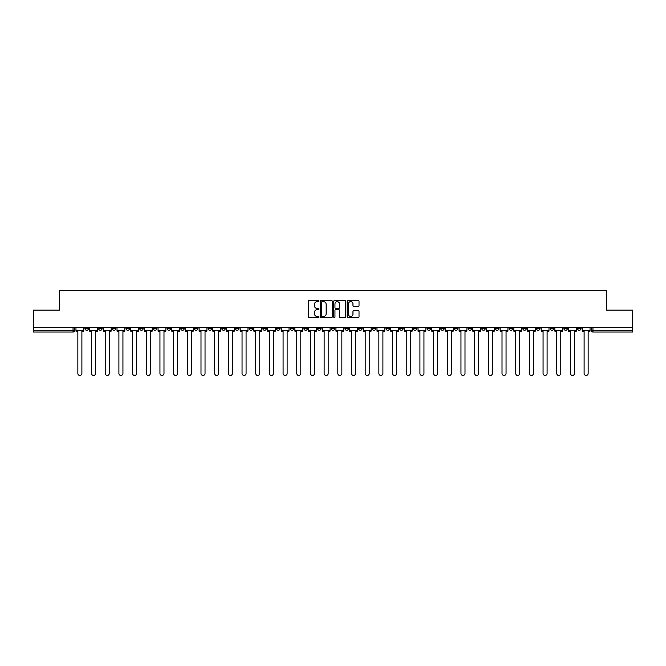<?xml version="1.0" encoding="UTF-8"?>
<svg xmlns="http://www.w3.org/2000/svg" width="666" height="666" viewBox="0 0 666 666"><rect width="100%" height="100%" fill="white"/><g stroke="black" fill="none" stroke-linecap="round" stroke-linejoin="round"><path stroke-width="1" d="M318.964 301.049A0.599 0.599 0 0 0 318.365 300.449L309.215 300.449A0.857 0.857 0 0 0 308.358 301.307L308.358 316.808A0.857 0.857 0 0 0 309.215 317.665L318.365 317.665A0.599 0.599 0 0 0 318.964 317.066A0.599 0.599 0 0 0 318.365 316.458L317.183 316.458A2.756 2.756 0 0 1 314.427 313.703L314.427 312.412A2.756 2.756 0 0 1 317.183 309.657L318.365 309.657A0.599 0.599 0 0 0 318.964 309.057A0.599 0.599 0 0 0 318.365 308.45L317.183 308.45A2.756 2.756 0 0 1 314.427 305.694L314.427 304.404A2.756 2.756 0 0 1 317.183 301.648L318.365 301.648A0.599 0.599 0 0 0 318.964 301.049M536.48 327.564L536.48 328.529L539.993 328.529A1.757 1.757 0 0 1 538.236 330.278A1.757 1.757 0 0 1 536.48 328.529L536.48 327.564M454.387 327.564L454.387 328.529L457.9 328.529A1.757 1.757 0 0 1 456.143 330.278A1.757 1.757 0 0 1 454.387 328.529L454.387 327.564M440.709 327.564L440.709 328.529L444.214 328.529A1.757 1.757 0 0 1 442.457 330.278A1.757 1.757 0 0 1 440.709 328.529L440.709 327.564M358.608 327.564L358.608 328.529L362.121 328.529A1.757 1.757 0 0 1 360.364 330.278A1.757 1.757 0 0 1 358.608 328.529L358.608 327.564M344.93 327.564L344.93 328.529L348.435 328.529A1.757 1.757 0 0 1 346.686 330.278A1.757 1.757 0 0 1 344.93 328.529L344.93 327.564M331.243 327.564L331.243 328.529L334.757 328.529A1.757 1.757 0 0 1 333 330.278A1.757 1.757 0 0 1 331.243 328.529L331.243 327.564M303.879 327.564L303.879 328.529L307.392 328.529A1.757 1.757 0 0 1 305.636 330.278A1.757 1.757 0 0 1 303.879 328.529L303.879 327.564M276.515 328.529L276.515 327.564L276.515 328.529A1.757 1.757 0 0 0 278.271 330.278A1.757 1.757 0 0 1 276.515 328.529L280.028 328.529A1.757 1.757 0 0 1 278.271 330.278A1.757 1.757 0 0 0 280.028 328.529L280.028 327.564L280.028 328.529M262.837 328.529L262.837 327.564L262.837 328.529A1.757 1.757 0 0 0 264.585 330.278A1.757 1.757 0 0 1 262.837 328.529L266.342 328.529A1.757 1.757 0 0 1 264.585 330.278M249.151 328.529L249.151 327.564L249.151 328.529A1.757 1.757 0 0 0 250.907 330.278A1.757 1.757 0 0 1 249.151 328.529L252.655 328.529A1.757 1.757 0 0 1 250.907 330.278A1.757 1.757 0 0 0 252.655 328.529L252.655 327.564L252.655 328.529M235.464 327.564L235.464 328.529L238.977 328.529A1.757 1.757 0 0 1 237.221 330.278A1.757 1.757 0 0 1 235.464 328.529L235.464 327.564M221.786 327.564L221.786 328.529L225.291 328.529A1.757 1.757 0 0 1 223.543 330.278A1.757 1.757 0 0 1 221.786 328.529L221.786 327.564M208.1 327.564L208.1 328.529L211.613 328.529A1.757 1.757 0 0 1 209.857 330.278A1.757 1.757 0 0 1 208.1 328.529L208.1 327.564M194.422 328.529L194.422 327.564L194.422 328.529A1.757 1.757 0 0 0 196.179 330.278A1.757 1.757 0 0 1 194.422 328.529L197.927 328.529A1.757 1.757 0 0 1 196.179 330.278M167.058 328.529L167.058 327.564L167.058 328.529A1.757 1.757 0 0 0 168.806 330.278A1.757 1.757 0 0 1 167.058 328.529L170.563 328.529A1.757 1.757 0 0 1 168.806 330.278A1.757 1.757 0 0 0 170.563 328.529L170.563 327.564L170.563 328.529M153.371 328.529L153.371 327.564L153.371 328.529A1.757 1.757 0 0 0 155.128 330.278A1.757 1.757 0 0 1 153.371 328.529L156.885 328.529A1.757 1.757 0 0 1 155.128 330.278A1.757 1.757 0 0 0 156.885 328.529L156.885 327.564L156.885 328.529M139.694 328.529L139.694 327.564L139.694 328.529A1.757 1.757 0 0 0 141.442 330.278A1.757 1.757 0 0 1 139.694 328.529L143.198 328.529A1.757 1.757 0 0 1 141.442 330.278A1.757 1.757 0 0 0 143.198 328.529L143.198 327.564L143.198 328.529M126.007 328.529L126.007 327.564L126.007 328.529A1.757 1.757 0 0 0 127.764 330.278A1.757 1.757 0 0 1 126.007 328.529L129.52 328.529A1.757 1.757 0 0 1 127.764 330.278M112.329 328.529L112.329 327.564L112.329 328.529A1.757 1.757 0 0 0 114.077 330.278A1.757 1.757 0 0 1 112.329 328.529L115.834 328.529A1.757 1.757 0 0 1 114.077 330.278A1.757 1.757 0 0 0 115.834 328.529L115.834 327.564L115.834 328.529M98.643 328.529L98.643 327.564L98.643 328.529A1.757 1.757 0 0 0 100.4 330.278A1.757 1.757 0 0 1 98.643 328.529L102.148 328.529A1.757 1.757 0 0 1 100.4 330.278A1.757 1.757 0 0 0 102.148 328.529L102.148 327.564L102.148 328.529M358.158 306.518A0.857 0.857 0 0 0 359.024 305.652L359.024 301.307A0.857 0.857 0 0 0 358.158 300.449L348.002 300.449A0.857 0.857 0 0 0 347.144 301.307L347.144 316.808A0.857 0.857 0 0 0 348.002 317.665L358.158 317.665A0.857 0.857 0 0 0 359.024 316.808L359.024 311.555A0.857 0.857 0 0 0 358.158 310.689L353.812 310.689A0.857 0.857 0 0 0 352.955 311.555L352.955 314.161A2.306 2.306 0 0 1 350.649 316.458A2.306 2.306 0 0 1 348.343 314.161L348.343 303.954A2.306 2.306 0 0 1 350.649 301.648A2.306 2.306 0 0 1 352.955 303.954L352.955 305.652A0.857 0.857 0 0 0 353.812 306.518L358.158 306.518M33.3 327.564L33.3 310.106L59.441 310.106L59.441 290.551L606.56 290.551L606.56 310.106L632.7 310.106L632.7 327.564L33.3 327.564L33.3 330.278L74.783 330.278L74.783 327.564M332.251 301.307A0.857 0.857 0 0 0 331.385 300.449L321.228 300.449A0.857 0.857 0 0 0 320.363 301.307L320.363 316.808A0.857 0.857 0 0 0 321.228 317.665L331.385 317.665A0.857 0.857 0 0 0 332.251 316.808L332.251 301.307M334.615 300.449L344.772 300.449A0.857 0.857 0 0 1 345.637 301.307L345.637 316.808A0.857 0.857 0 0 1 344.772 317.665L340.426 317.665A0.857 0.857 0 0 1 339.568 316.808L339.568 310.522A0.857 0.857 0 0 0 338.703 309.657L335.822 309.657A0.857 0.857 0 0 0 334.956 310.522L334.956 317.066A0.599 0.599 0 0 1 334.357 317.665A0.599 0.599 0 0 1 333.749 317.066L333.749 301.307A0.857 0.857 0 0 1 334.615 300.449M591.217 327.564L591.217 330.278L632.7 330.278L632.7 332.034L592.965 332.034A1.757 1.757 0 0 1 591.217 330.278M632.7 327.564L632.7 330.278M74.783 330.278A1.757 1.757 0 0 1 73.035 332.034L33.3 332.034L33.3 330.278M581.043 327.564L581.043 328.529A1.757 1.757 0 0 1 579.287 330.278A1.757 1.757 0 0 1 577.53 328.529L581.043 328.529A1.757 1.757 0 0 1 579.287 330.278M577.53 327.564L577.53 328.529M567.357 327.564L567.357 328.529A1.757 1.757 0 0 1 565.601 330.278A1.757 1.757 0 0 1 563.852 328.529A1.757 1.757 0 0 0 565.601 330.278M563.852 327.564L563.852 328.529L567.357 328.529M553.671 327.564L553.671 328.529A1.757 1.757 0 0 1 551.923 330.278A1.757 1.757 0 0 1 550.166 328.529L553.671 328.529M550.166 327.564L550.166 328.529M539.993 327.564L539.993 328.529A1.757 1.757 0 0 1 538.236 330.278M526.307 327.564L526.307 328.529A1.757 1.757 0 0 1 524.558 330.278A1.757 1.757 0 0 1 522.802 328.529L526.307 328.529M522.802 327.564L522.802 328.529M512.629 327.564L512.629 328.529A1.757 1.757 0 0 1 510.872 330.278A1.757 1.757 0 0 1 509.115 328.529L512.629 328.529M509.115 327.564L509.115 328.529M498.942 327.564L498.942 328.529A1.757 1.757 0 0 1 497.194 330.278A1.757 1.757 0 0 1 495.437 328.529A1.757 1.757 0 0 0 497.194 330.278M495.437 327.564L495.437 328.529L498.942 328.529M485.264 327.564L485.264 328.529A1.757 1.757 0 0 1 483.508 330.278A1.757 1.757 0 0 1 481.751 328.529L485.264 328.529M481.751 327.564L481.751 328.529M471.578 327.564L471.578 328.529A1.757 1.757 0 0 1 469.821 330.278A1.757 1.757 0 0 1 468.073 328.529L471.578 328.529M468.073 327.564L468.073 328.529M457.9 327.564L457.9 328.529M444.214 327.564L444.214 328.529L444.214 327.564M430.536 327.564L430.536 328.529A1.757 1.757 0 0 1 428.779 330.278A1.757 1.757 0 0 1 427.023 328.529L430.536 328.529M427.023 327.564L427.023 328.529M416.849 327.564L416.849 328.529A1.757 1.757 0 0 1 415.093 330.278A1.757 1.757 0 0 1 413.345 328.529L416.849 328.529M413.345 327.564L413.345 328.529M403.163 327.564L403.163 328.529A1.757 1.757 0 0 1 401.415 330.278A1.757 1.757 0 0 1 399.658 328.529L403.163 328.529M399.658 327.564L399.658 328.529M389.485 327.564L389.485 328.529A1.757 1.757 0 0 1 387.729 330.278A1.757 1.757 0 0 1 385.972 328.529L389.485 328.529M385.972 327.564L385.972 328.529M375.799 327.564L375.799 328.529A1.757 1.757 0 0 1 374.051 330.278A1.757 1.757 0 0 1 372.294 328.529L375.799 328.529M372.294 327.564L372.294 328.529M362.121 327.564L362.121 328.529A1.757 1.757 0 0 1 360.364 330.278M348.435 327.564L348.435 328.529M334.757 328.529L334.757 327.564L334.757 328.529A1.757 1.757 0 0 1 333 330.278M321.07 327.564L321.07 328.529A1.757 1.757 0 0 1 319.314 330.278A1.757 1.757 0 0 1 317.565 328.529A1.757 1.757 0 0 0 319.314 330.278A1.757 1.757 0 0 0 321.07 328.529L317.565 328.529L317.565 327.564M307.392 328.529L307.392 327.564L307.392 328.529A1.757 1.757 0 0 1 305.636 330.278M293.706 327.564L293.706 328.529A1.757 1.757 0 0 1 291.949 330.278A1.757 1.757 0 0 1 290.201 328.529A1.757 1.757 0 0 0 291.949 330.278M290.201 327.564L290.201 328.529L293.706 328.529M266.342 327.564L266.342 328.529L266.342 327.564M238.977 328.529L238.977 327.564L238.977 328.529A1.757 1.757 0 0 1 237.221 330.278M225.291 328.529L225.291 327.564L225.291 328.529A1.757 1.757 0 0 1 223.543 330.278M211.613 328.529L211.613 327.564L211.613 328.529A1.757 1.757 0 0 1 209.857 330.278M197.927 327.564L197.927 328.529L197.927 327.564M184.249 328.529L184.249 327.564L184.249 328.529A1.757 1.757 0 0 1 182.492 330.278A1.757 1.757 0 0 1 180.736 328.529L184.249 328.529A1.757 1.757 0 0 1 182.492 330.278M180.736 327.564L180.736 328.529M129.52 327.564L129.52 328.529L129.52 327.564M88.47 327.564L88.47 328.529A1.757 1.757 0 0 1 86.713 330.278A1.757 1.757 0 0 1 84.957 328.529A1.757 1.757 0 0 0 86.713 330.278A1.757 1.757 0 0 0 88.47 328.529L88.47 327.564M84.957 327.564L84.957 328.529L88.47 328.529M322.178 301.648A0.599 0.599 0 0 0 321.57 302.256L321.57 315.859A0.599 0.599 0 0 0 322.178 316.458L323.426 316.458A2.756 2.756 0 0 0 326.173 313.703L326.173 304.404A2.756 2.756 0 0 0 323.426 301.648L322.178 301.648M339.568 303.996A2.306 2.306 0 0 0 337.262 301.698A2.306 2.306 0 0 0 334.956 303.996L334.956 307.592A0.857 0.857 0 0 0 335.822 308.45L338.703 308.45A0.857 0.857 0 0 0 339.568 307.592L339.568 303.996M75.974 330.278L75.974 331.16L77.855 331.16L77.855 373.435A2.015 2.015 0 0 0 79.87 375.449A2.015 2.015 0 0 0 81.893 373.435L81.893 331.16L83.774 331.16L83.774 330.278L75.974 330.278L75.974 327.564M83.774 330.278L83.774 327.564M89.652 330.278L89.652 331.16L91.542 331.16L91.542 373.435A2.015 2.015 0 0 0 93.556 375.449A2.015 2.015 0 0 0 95.571 373.435L95.571 331.16L97.461 331.16L97.461 330.278L89.652 330.278L89.652 327.564M97.461 330.278L97.461 327.564M103.338 330.278L103.338 331.16L105.22 331.16L105.22 373.435A2.015 2.015 0 0 0 107.234 375.449A2.015 2.015 0 0 0 109.257 373.435L109.257 331.16L111.139 331.16L111.139 330.278L103.338 330.278L103.338 327.564M111.139 330.278L111.139 327.564M117.016 330.278L117.016 331.16L118.906 331.16L118.906 373.435A2.015 2.015 0 0 0 120.921 375.449A2.015 2.015 0 0 0 122.935 373.435L122.935 331.16L124.825 331.16L124.825 330.278L117.016 330.278L117.016 327.564M124.825 330.278L124.825 327.564M130.703 330.278L130.703 331.16L132.584 331.16L132.584 373.435A2.015 2.015 0 0 0 134.607 375.449A2.015 2.015 0 0 0 136.622 373.435L136.622 331.16L138.503 331.16L138.503 330.278L130.703 330.278L130.703 327.564M138.503 330.278L138.503 327.564M144.38 330.278L144.38 331.16L146.27 331.16L146.27 373.435A2.015 2.015 0 0 0 148.285 375.449A2.015 2.015 0 0 0 150.3 373.435L150.3 331.16L152.189 331.16L152.189 330.278L144.38 330.278L144.38 327.564M152.189 330.278L152.189 327.564M158.067 330.278L158.067 331.16L159.948 331.16L159.948 373.435A2.015 2.015 0 0 0 161.971 375.449A2.015 2.015 0 0 0 163.986 373.435L163.986 331.16L165.867 331.16L165.867 330.278L158.067 330.278L158.067 327.564M165.867 330.278L165.867 327.564M171.745 330.278L171.745 331.16L173.635 331.16L173.635 373.435A2.015 2.015 0 0 0 175.649 375.449A2.015 2.015 0 0 0 177.672 373.435L177.672 331.16L179.554 331.16L179.554 330.278L171.745 330.278L171.745 327.564M179.554 330.278L179.554 327.564M185.431 330.278L185.431 331.16L187.312 331.16L187.312 373.435A2.015 2.015 0 0 0 189.335 375.449A2.015 2.015 0 0 0 191.35 373.435L191.35 331.16L193.24 331.16L193.24 330.278L185.431 330.278L185.431 327.564M193.24 330.278L193.24 327.564M199.109 330.278L199.109 331.16L200.999 331.16L200.999 373.435A2.015 2.015 0 0 0 203.013 375.449A2.015 2.015 0 0 0 205.036 373.435L205.036 331.16L206.918 331.16L206.918 330.278L199.109 330.278L199.109 327.564M206.918 330.278L206.918 327.564M212.795 330.278L212.795 331.16L214.685 331.16L214.685 373.435A2.015 2.015 0 0 0 216.7 375.449A2.015 2.015 0 0 0 218.714 373.435L218.714 331.16L220.604 331.16L220.604 330.278L212.795 330.278L212.795 327.564M220.604 330.278L220.604 327.564M226.482 330.278L226.482 331.16L228.363 331.16L228.363 373.435A2.015 2.015 0 0 0 230.378 375.449A2.015 2.015 0 0 0 232.401 373.435L232.401 331.16L234.282 331.16L234.282 330.278L226.482 330.278L226.482 327.564M234.282 330.278L234.282 327.564M240.16 330.278L240.16 331.16L242.049 331.16L242.049 373.435A2.015 2.015 0 0 0 244.064 375.449A2.015 2.015 0 0 0 246.079 373.435L246.079 331.16L247.968 331.16L247.968 330.278L240.16 330.278L240.16 327.564M247.968 330.278L247.968 327.564M253.846 330.278L253.846 331.16L255.727 331.16L255.727 373.435A2.015 2.015 0 0 0 257.742 375.449A2.015 2.015 0 0 0 259.765 373.435L259.765 331.16L261.646 331.16L261.646 330.278L253.846 330.278L253.846 327.564M261.646 330.278L261.646 327.564M267.524 330.278L267.524 331.16L269.414 331.16L269.414 373.435A2.015 2.015 0 0 0 271.428 375.449A2.015 2.015 0 0 0 273.443 373.435L273.443 331.16L275.333 331.16L275.333 330.278L267.524 330.278L267.524 327.564M275.333 330.278L275.333 327.564M281.21 330.278L281.21 331.16L283.092 331.16L283.092 373.435A2.015 2.015 0 0 0 285.115 375.449A2.015 2.015 0 0 0 287.129 373.435L287.129 331.16L289.011 331.16L289.011 330.278L281.21 330.278L281.21 327.564M289.011 330.278L289.011 327.564M294.888 330.278L294.888 331.16L296.778 331.16L296.778 373.435A2.015 2.015 0 0 0 298.793 375.449A2.015 2.015 0 0 0 300.807 373.435L300.807 331.16L302.697 331.16L302.697 330.278L294.888 330.278L294.888 327.564M302.697 330.278L302.697 327.564M308.574 330.278L308.574 331.16L310.456 331.16L310.456 373.435A2.015 2.015 0 0 0 312.479 375.449A2.015 2.015 0 0 0 314.494 373.435L314.494 331.16L316.383 331.16L316.383 330.278L308.574 330.278L308.574 327.564M316.383 330.278L316.383 327.564M322.252 330.278L322.252 331.16L324.142 331.16L324.142 373.435A2.015 2.015 0 0 0 326.157 375.449A2.015 2.015 0 0 0 328.18 373.435L328.18 331.16L330.061 331.16L330.061 330.278L322.252 330.278L322.252 327.564M330.061 330.278L330.061 327.564M335.939 330.278L335.939 331.16L337.82 331.16L337.82 373.435A2.015 2.015 0 0 0 339.843 375.449A2.015 2.015 0 0 0 341.858 373.435L341.858 331.16L343.748 331.16L343.748 330.278L335.939 330.278L335.939 327.564M343.748 330.278L343.748 327.564M349.617 330.278L349.617 331.16L351.506 331.16L351.506 373.435A2.015 2.015 0 0 0 353.521 375.449A2.015 2.015 0 0 0 355.544 373.435L355.544 331.16L357.426 331.16L357.426 330.278L349.617 330.278L349.617 327.564M357.426 330.278L357.426 327.564M363.303 330.278L363.303 331.16L365.193 331.16L365.193 373.435A2.015 2.015 0 0 0 367.207 375.449A2.015 2.015 0 0 0 369.222 373.435L369.222 331.16L371.112 331.16L371.112 330.278L363.303 330.278L363.303 327.564M371.112 330.278L371.112 327.564M376.989 330.278L376.989 331.16L378.871 331.16L378.871 373.435A2.015 2.015 0 0 0 380.885 375.449A2.015 2.015 0 0 0 382.908 373.435L382.908 331.16L384.79 331.16L384.79 330.278L376.989 330.278L376.989 327.564M384.79 330.278L384.79 327.564M390.667 330.278L390.667 331.16L392.557 331.16L392.557 373.435A2.015 2.015 0 0 0 394.572 375.449A2.015 2.015 0 0 0 396.586 373.435L396.586 331.16L398.476 331.16L398.476 330.278L390.667 330.278L390.667 327.564M398.476 330.278L398.476 327.564M404.354 330.278L404.354 331.16L406.235 331.16L406.235 373.435A2.015 2.015 0 0 0 408.258 375.449A2.015 2.015 0 0 0 410.273 373.435L410.273 331.16L412.154 331.16L412.154 330.278L404.354 330.278L404.354 327.564M412.154 330.278L412.154 327.564M418.032 330.278L418.032 331.16L419.921 331.16L419.921 373.435A2.015 2.015 0 0 0 421.936 375.449A2.015 2.015 0 0 0 423.951 373.435L423.951 331.16L425.84 331.16L425.84 330.278L418.032 330.278L418.032 327.564M425.84 330.278L425.84 327.564M431.718 330.278L431.718 331.16L433.599 331.16L433.599 373.435A2.015 2.015 0 0 0 435.622 375.449A2.015 2.015 0 0 0 437.637 373.435L437.637 331.16L439.518 331.16L439.518 330.278L431.718 330.278L431.718 327.564M439.518 330.278L439.518 327.564M445.396 330.278L445.396 331.16L447.286 331.16L447.286 373.435A2.015 2.015 0 0 0 449.3 375.449A2.015 2.015 0 0 0 451.315 373.435L451.315 331.16L453.205 331.16L453.205 330.278L445.396 330.278L445.396 327.564M453.205 330.278L453.205 327.564M459.082 330.278L459.082 331.16L460.964 331.16L460.964 373.435A2.015 2.015 0 0 0 462.987 375.449A2.015 2.015 0 0 0 465.001 373.435L465.001 331.16L466.891 331.16L466.891 330.278L459.082 330.278L459.082 327.564M466.891 330.278L466.891 327.564M472.76 330.278L472.76 331.16L474.65 331.16L474.65 373.435A2.015 2.015 0 0 0 476.665 375.449A2.015 2.015 0 0 0 478.688 373.435L478.688 331.16L480.569 331.16L480.569 330.278L472.76 330.278L472.76 327.564M480.569 330.278L480.569 327.564M486.446 330.278L486.446 331.16L488.328 331.16L488.328 373.435A2.015 2.015 0 0 0 490.351 375.449A2.015 2.015 0 0 0 492.365 373.435L492.365 331.16L494.255 331.16L494.255 330.278L486.446 330.278L486.446 327.564M494.255 330.278L494.255 327.564M500.133 330.278L500.133 331.16L502.014 331.16L502.014 373.435A2.015 2.015 0 0 0 504.029 375.449A2.015 2.015 0 0 0 506.052 373.435L506.052 331.16L507.933 331.16L507.933 330.278L500.133 330.278L500.133 327.564M507.933 330.278L507.933 327.564M513.811 330.278L513.811 331.16L515.7 331.16L515.7 373.435A2.015 2.015 0 0 0 517.715 375.449A2.015 2.015 0 0 0 519.73 373.435L519.73 331.16L521.62 331.16L521.62 330.278L513.811 330.278L513.811 327.564M521.62 330.278L521.62 327.564M527.497 330.278L527.497 331.16L529.378 331.16L529.378 373.435A2.015 2.015 0 0 0 531.393 375.449A2.015 2.015 0 0 0 533.416 373.435L533.416 331.16L535.298 331.16L535.298 330.278L527.497 330.278L527.497 327.564M535.298 330.278L535.298 327.564M541.175 330.278L541.175 331.16L543.065 331.16L543.065 373.435A2.015 2.015 0 0 0 545.079 375.449A2.015 2.015 0 0 0 547.094 373.435L547.094 331.16L548.984 331.16L548.984 330.278L541.175 330.278L541.175 327.564M548.984 330.278L548.984 327.564M554.861 330.278L554.861 331.16L556.743 331.16L556.743 373.435A2.015 2.015 0 0 0 558.766 375.449A2.015 2.015 0 0 0 560.78 373.435L560.78 331.16L562.662 331.16L562.662 330.278L554.861 330.278L554.861 327.564M562.662 330.278L562.662 327.564M568.539 330.278L568.539 331.16L570.429 331.16L570.429 373.435A2.015 2.015 0 0 0 572.444 375.449A2.015 2.015 0 0 0 574.458 373.435L574.458 331.16L576.348 331.16L576.348 330.278L568.539 330.278L568.539 327.564M576.348 330.278L576.348 327.564M582.226 330.278L582.226 331.16L584.107 331.16L584.107 373.435A2.015 2.015 0 0 0 586.13 375.449A2.015 2.015 0 0 0 588.145 373.435L588.145 331.16L590.026 331.16L590.026 330.278L582.226 330.278L582.226 327.564M590.026 330.278L590.026 327.564M73.035 327.564L73.035 332.034M592.965 327.564L592.965 332.034"/></g></svg>
